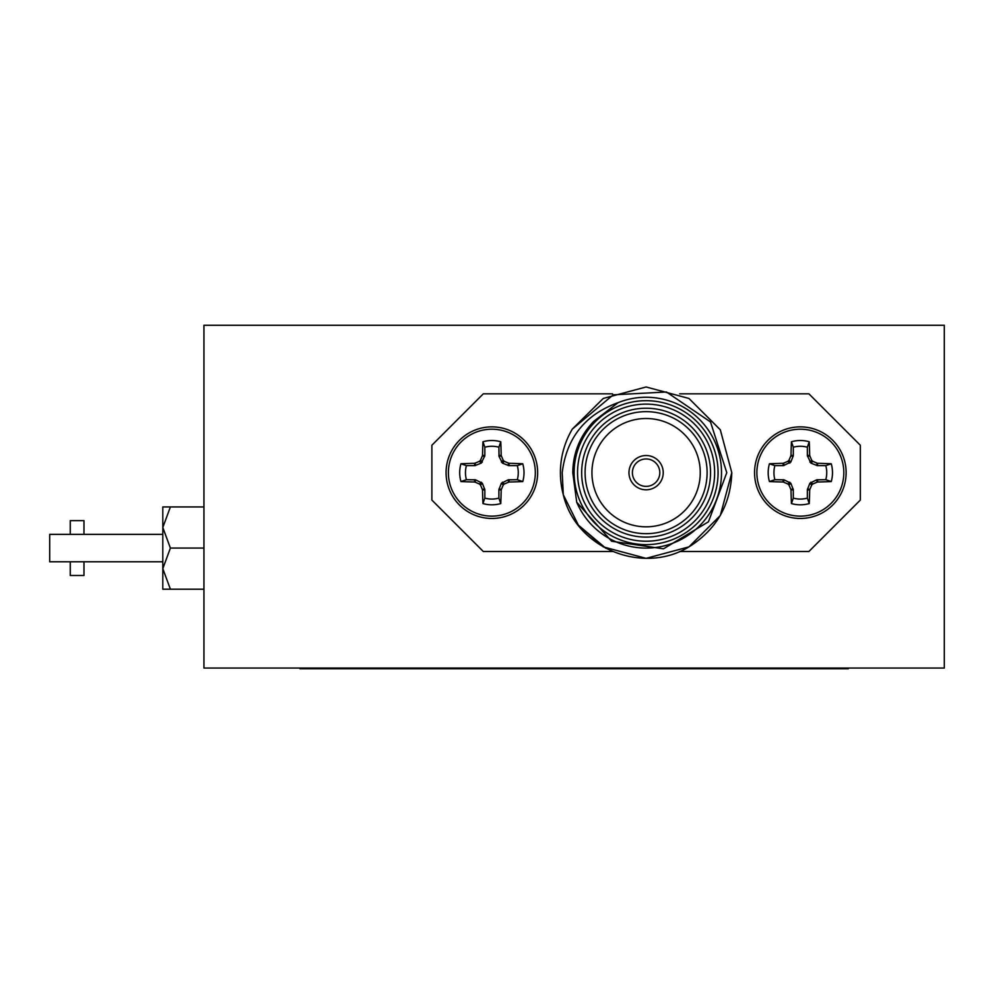 <?xml version="1.0" encoding="UTF-8"?>
<svg xmlns="http://www.w3.org/2000/svg" width="994" height="994" viewBox="0 0 994 994"><rect width="100%" height="100%" fill="white"/><g stroke="black" fill="none" stroke-linecap="round" stroke-linejoin="round"><path stroke-width="1.49" d="M70.263 561.784L70.263 575.489L83.981 575.489L83.981 561.784M83.981 534.362L83.981 520.645L70.263 520.645L70.263 534.362M714.649 472.659A68.549 68.549 0 0 1 646.1 541.221A68.549 68.549 0 0 1 577.551 472.659A68.549 68.549 0 0 1 646.1 404.111A68.549 68.549 0 0 1 714.649 472.659M574.122 472.659A71.978 71.978 0 0 0 646.1 544.637A71.978 71.978 0 0 0 718.078 472.659A71.978 71.978 0 0 0 646.1 400.681A71.978 71.978 0 0 0 574.122 472.659M710.536 472.659A64.436 64.436 0 0 0 646.1 408.223A64.436 64.436 0 0 0 581.664 472.659A64.436 64.436 0 0 0 646.1 537.108A64.436 64.436 0 0 0 710.536 472.659M585.093 472.659A61.007 61.007 0 0 1 646.1 411.653A61.007 61.007 0 0 1 707.107 472.659A61.007 61.007 0 0 1 646.1 533.679A61.007 61.007 0 0 1 585.093 472.659M591.939 472.659A54.161 54.161 0 0 1 646.1 418.511A54.161 54.161 0 0 1 700.261 472.659A54.161 54.161 0 0 1 646.1 526.82A54.161 54.161 0 0 1 591.939 472.659M563.3 494.739L562.206 472.659C566.505 437.882 585.155 414.535 618.156 402.632A75.407 75.407 0 0 1 721.507 472.659A75.407 75.407 0 0 1 576.719 502.218L611.633 541.245L663.495 548.812L708.449 521.8L726.776 472.659L710.499 421.941L666.427 391.984L613.211 394.842L572.32 429.085A85.695 85.695 0 0 0 563.3 494.739C575.886 548.738 642.944 575.066 688.941 546.874C716.351 529.715 730.627 504.977 731.795 472.659L720.315 429.818L688.941 398.457L646.1 386.977L603.259 398.457L572.32 429.085L603.259 398.457L646.1 386.977L688.941 398.457L720.315 429.818L731.795 472.659L720.315 515.513L688.941 546.874L646.1 558.355L603.259 546.874L578.359 525.143L563.3 494.739L578.359 525.143L605.992 548.39M628.966 472.659A17.134 17.134 0 0 1 646.1 455.525A17.134 17.134 0 0 1 663.234 472.659A17.134 17.134 0 0 1 646.1 489.806A17.134 17.134 0 0 1 628.966 472.659A17.134 17.134 0 0 1 646.1 455.525A17.134 17.134 0 0 1 663.234 472.659A17.134 17.134 0 0 1 646.1 489.806A17.134 17.134 0 0 1 628.966 472.659M618.156 402.632L593.778 421.294C580.049 435.683 573.041 452.817 572.78 472.659L576.719 502.218M612.515 551.496L483.295 551.496L431.881 500.081L431.881 445.237L483.295 393.835L612.515 393.835M679.685 393.835L808.905 393.835L860.319 445.237L860.319 500.081L808.905 551.496L679.685 551.496M807.364 498.118L809.253 503.56A32.156 32.156 0 0 1 791.435 503.56A69.245 6.039 -90 0 1 791 490.129L793.311 489.669L790.802 483.233L784.067 479.841L774.885 479.692L769.443 481.568A32.156 32.156 0 0 1 769.443 463.763A69.245 6.039 0 0 1 782.874 463.316L783.334 465.639L790.802 462.098L793.311 455.662L793.311 447.213A26.403 26.403 0 0 1 807.364 447.213L809.253 441.771A69.245 6.039 90 0 1 809.688 455.202L807.364 455.662L810.918 463.129L817.354 465.639L825.79 465.639A26.403 26.403 0 0 1 825.79 479.692L816.621 479.841L809.874 483.233L807.364 489.669L807.364 498.118A26.403 26.403 0 0 1 793.311 498.118L793.311 489.669M774.885 479.692A26.403 26.403 0 0 1 774.885 465.639L769.443 463.763M800.344 518.458A45.799 45.799 0 0 1 754.545 472.659A45.799 45.799 0 0 1 800.344 426.873A45.799 45.799 0 0 1 846.13 472.659A45.799 45.799 0 0 1 800.344 518.458A45.799 45.799 0 0 1 754.545 472.659A45.799 45.799 0 0 1 800.344 426.873A45.799 45.799 0 0 1 846.13 472.659M800.344 429.197A43.475 43.475 0 0 1 843.819 472.659A43.475 43.475 0 0 1 800.344 516.135A43.475 43.475 0 0 1 756.869 472.659A43.475 43.475 0 0 1 800.344 429.197M793.162 488.936L790.839 489.408L791 490.129M790.839 489.408A68.698 5.989 -112.5 0 1 788.975 485.06L790.802 483.233M789.77 482.202L787.944 484.028L788.975 485.06M787.944 484.028A68.698 5.989 -157.5 0 1 783.607 482.165L784.067 479.841M783.334 479.692L782.874 482.003L783.607 482.165M782.874 482.003A69.245 6.039 180 0 1 769.443 481.568M784.067 465.49L783.607 463.154L782.874 463.316M783.607 463.154A68.698 5.989 -22.5 0 1 787.944 461.303L789.77 463.129M790.802 462.098L788.975 460.259L787.944 461.303M788.975 460.259A68.698 5.989 -67.5 0 1 790.839 455.923L793.162 456.383M793.311 455.662L791 455.202L790.839 455.923M791 455.202A69.245 6.039 -90 0 1 791.435 441.771A32.156 32.156 0 0 1 809.253 441.771M807.513 456.383L809.849 455.923L809.688 455.202M809.849 455.923A68.698 5.989 67.5 0 1 811.7 460.259L809.874 462.098M810.918 463.129L812.744 461.303L811.7 460.259M812.744 461.303A68.698 5.989 22.5 0 1 817.08 463.154L816.621 465.49M817.354 465.639L817.813 463.316L817.08 463.154M817.813 463.316A69.245 6.039 -0 0 1 831.245 463.763A32.156 32.156 0 0 1 831.245 481.568A69.245 6.039 180 0 1 817.813 482.003L817.354 479.692M816.621 479.841L817.08 482.165L817.813 482.003M817.08 482.165A68.698 5.989 157.5 0 1 812.744 484.028L810.918 482.202M809.874 483.233L811.7 485.06L812.744 484.028M811.7 485.06A68.698 5.989 112.5 0 1 809.849 489.408L807.513 488.936M807.364 489.669L809.688 490.129L809.849 489.408M809.688 490.129A69.245 6.039 90 0 1 809.253 503.56M793.311 447.213L791.435 441.771M774.885 465.639L783.334 465.639M807.364 447.213L807.364 455.662M793.311 498.118L791.435 503.56M825.79 479.692L831.245 481.568M825.79 465.639L831.245 463.763M498.889 498.118L500.765 503.56A69.245 6.039 -90 0 0 501.2 490.129L498.889 489.669L501.398 483.233L508.133 479.841L517.315 479.692L522.757 481.568A32.156 32.156 0 0 0 522.757 463.763A69.245 6.039 180 0 0 509.326 463.316L508.866 465.639L502.43 463.129L499.038 456.383L498.889 447.213L500.765 441.771A32.156 32.156 0 0 0 482.947 441.771A69.245 6.039 90 0 0 482.512 455.202L484.836 455.662L481.282 463.129L474.846 465.639L466.41 465.639A26.403 26.403 0 0 0 466.41 479.692L475.579 479.841L482.326 483.233L484.836 489.669L484.836 498.118A26.403 26.403 0 0 0 498.889 498.118L498.889 489.669M484.836 489.669L482.512 490.129A69.245 6.039 90 0 0 482.947 503.56A32.156 32.156 0 0 0 500.765 503.56M517.315 479.692A26.403 26.403 0 0 0 517.315 465.639L522.757 463.763M491.856 426.873A45.799 45.799 0 0 0 446.07 472.659A45.799 45.799 0 0 1 491.856 426.873A45.799 45.799 0 0 1 537.655 472.659A45.799 45.799 0 0 0 491.856 426.873A45.799 45.799 0 0 0 446.07 472.659A45.799 45.799 0 0 0 491.856 518.458A45.799 45.799 0 0 0 537.655 472.659A45.799 45.799 0 0 0 491.856 426.873A45.799 45.799 0 0 0 446.07 472.659A45.799 45.799 0 0 0 491.856 518.458M491.856 516.135A43.475 43.475 0 0 0 535.331 472.659A43.475 43.475 0 0 0 491.856 429.197A43.475 43.475 0 0 0 448.381 472.659A43.475 43.475 0 0 0 491.856 516.135M482.512 490.129L482.351 489.408L484.687 488.936M482.326 483.233L480.5 485.06A68.698 5.989 67.5 0 0 482.351 489.408M480.5 485.06L479.456 484.028L481.282 482.202M475.579 479.841L475.12 482.165A68.698 5.989 22.5 0 0 479.456 484.028M475.12 482.165L474.387 482.003L474.846 479.692M474.846 465.639L474.387 463.316A69.245 6.039 180 0 0 460.955 463.763A32.156 32.156 0 0 0 460.955 481.568A69.245 6.039 0 0 0 474.387 482.003M474.387 463.316L475.12 463.154L475.579 465.49M481.282 463.129L479.456 461.303A68.698 5.989 157.5 0 0 475.12 463.154M479.456 461.303L480.5 460.259L482.326 462.098M484.687 456.383L482.351 455.923A68.698 5.989 112.5 0 0 480.5 460.259M482.351 455.923L482.512 455.202M498.889 455.662L501.2 455.202A69.245 6.039 -90 0 0 500.765 441.771M501.2 455.202L501.361 455.923L499.038 456.383M501.398 462.098L503.225 460.259A68.698 5.989 -112.5 0 0 501.361 455.923M503.225 460.259L504.256 461.303L502.43 463.129M508.133 465.49L508.593 463.154A68.698 5.989 -157.5 0 0 504.256 461.303M508.593 463.154L509.326 463.316M508.866 479.692L509.326 482.003A69.245 6.039 0 0 0 522.757 481.568M509.326 482.003L508.593 482.165L508.133 479.841M502.43 482.202L504.256 484.028A68.698 5.989 -22.5 0 0 508.593 482.165M504.256 484.028L503.225 485.06L501.398 483.233M499.038 488.936L501.361 489.408A68.698 5.989 -67.5 0 0 503.225 485.06M501.361 489.408L501.2 490.129M498.889 447.213A26.403 26.403 0 0 0 484.836 447.213L482.947 441.771M517.315 465.639L508.866 465.639M484.836 447.213L484.836 455.662M484.836 498.118L482.947 503.56M466.41 479.692L460.955 481.568M466.41 465.639L460.955 463.763M632.395 472.659A13.705 13.705 0 0 1 646.1 458.955A13.705 13.705 0 0 1 659.805 472.659A13.705 13.705 0 0 1 646.1 486.377A13.705 13.705 0 0 1 632.395 472.659M162.805 561.784L49.7 561.784L49.7 534.362L162.805 534.362M848.329 668.043L848.329 668.726L299.915 668.726L299.915 668.043M203.944 589.206L162.805 589.206L162.805 506.94L203.944 506.94M170.396 589.206L162.805 568.643L170.396 548.067L203.944 548.067M170.396 548.067L162.805 527.503L170.396 506.94M944.3 668.043L203.944 668.043L203.944 325.274L944.3 325.274L944.3 668.043M754.545 472.659A45.799 45.799 0 0 1 800.344 426.873M779.781 668.726L779.781 668.043M368.463 668.043L368.463 668.726"/></g></svg>
